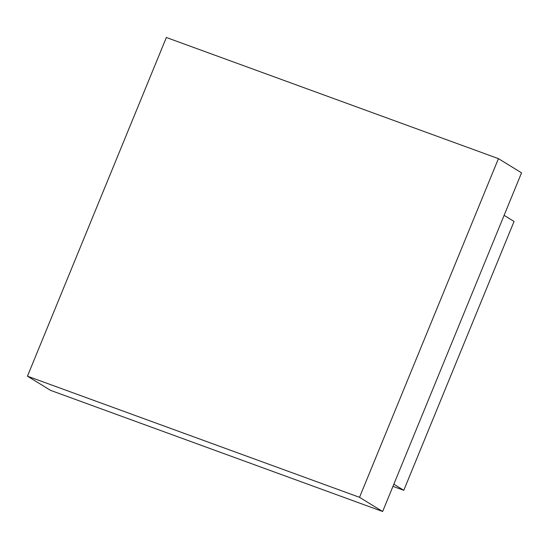 <?xml version="1.0" encoding="UTF-8"?>
<svg xmlns="http://www.w3.org/2000/svg" width="549" height="549" viewBox="0 0 549 549"><rect width="100%" height="100%" fill="white"/><g stroke="black" fill="none" stroke-linecap="round" stroke-linejoin="round"><path stroke-width="0.82" d="M504.106 215.345L514.056 221.453L403.789 490.305L392.96 486.352M393.839 484.204L403.789 490.305M27.45 376.182L50.57 390.366L382.646 511.503L521.55 172.818L498.43 158.634L359.526 497.319L27.45 376.182L166.354 37.497L498.43 158.634M382.646 511.503L359.526 497.319"/></g></svg>
